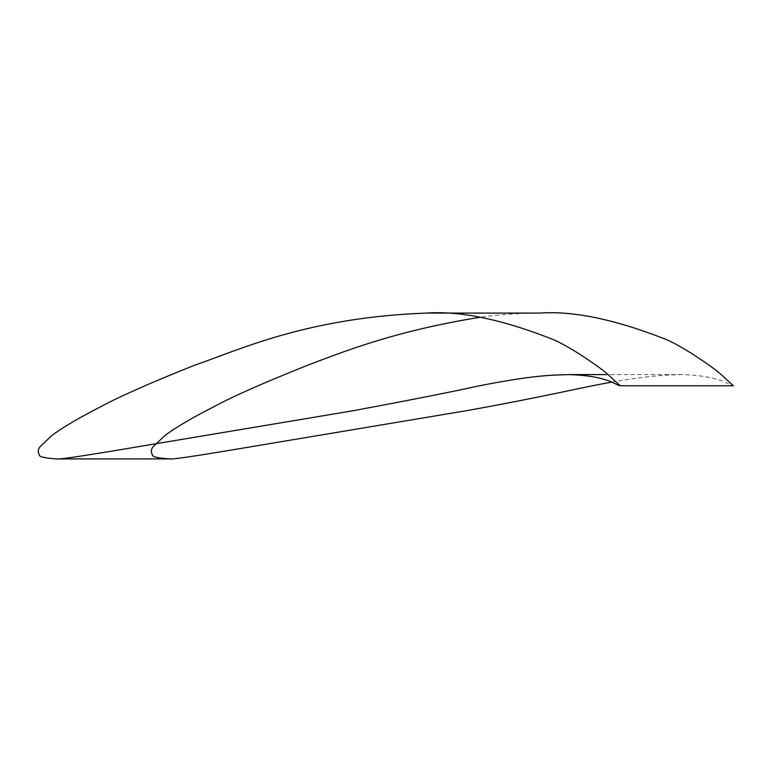 <?xml version="1.0" encoding="UTF-8"?>
<svg xmlns="http://www.w3.org/2000/svg" width="772" height="772" viewBox="0 0 772 772"><rect width="100%" height="100%" fill="white"/><g stroke="black" fill="none" stroke-linecap="round" stroke-linejoin="round"><path stroke-width="0.58" stroke-dasharray="3.86 2.9" d="M539.58 313.085C518.446 313.21 498.625 314.6 480.097 317.263M611.771 382.13C651.433 375.221 667.732 374.941 681.879 374.603C720.604 375.703 728.787 385.199 733.352 385.778M681.879 374.603L608.191 374.603"/><path stroke-width="1.16" d="M620.263 385.778L733.352 385.778L720.633 374.073C715.509 369.527 705.724 362.579 691.268 353.229C678.781 345.518 669.546 340.597 663.582 338.474C614.107 319.193 572.776 310.73 539.58 313.085L426.491 313.085C305.789 317.446 236.975 350.932 194.447 365.262C150.038 383.028 118.599 396.953 100.109 407.056C78.841 417.913 62.821 427.341 52.042 435.34L40.028 446.727C37.924 449.439 37.693 452.131 39.324 454.785C38.774 456.763 44.66 458.134 56.974 458.915C58.46 459.475 75.357 457.111 107.665 451.813L354.155 410.559C412.673 399.597 453.598 391.51 476.922 386.289C534.185 374.922 551.835 375.182 568.79 374.603C607.516 375.703 615.699 385.199 620.263 385.778L607.535 374.073C602.421 369.527 592.635 362.579 578.18 353.229C565.693 345.518 556.458 340.597 550.484 338.474C501.018 319.193 459.687 310.73 426.491 313.085M480.097 317.263C393.749 331.198 343.453 351.781 307.536 365.262C263.127 383.028 231.687 396.953 213.207 407.056C191.929 417.913 175.91 427.341 165.131 435.34L153.117 446.727C151.013 449.439 150.781 452.131 152.412 454.785C151.872 456.763 157.749 458.134 170.062 458.915C171.548 459.475 188.445 457.111 220.753 451.813L467.243 410.559C547.329 396.132 583.429 386.975 611.771 382.13M170.062 458.915L56.974 458.915M608.191 374.603L568.79 374.603"/></g></svg>
